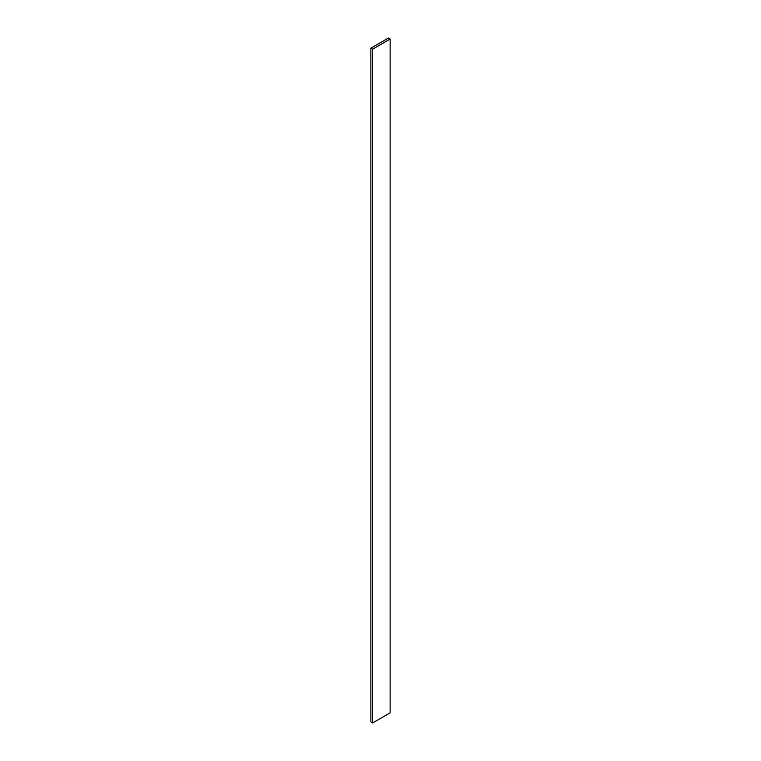 <?xml version="1.0" encoding="UTF-8"?>
<svg xmlns="http://www.w3.org/2000/svg" width="761" height="761" viewBox="0 0 761 761"><rect width="100%" height="100%" fill="white"/><g stroke="black" fill="none" stroke-linecap="round" stroke-linejoin="round"><path stroke-width="1.14" d="M390.127 39.058L388.376 38.05L370.873 48.152L370.873 721.942L372.624 722.95L390.127 712.848L390.127 39.058L372.624 49.17L372.624 722.95M370.873 48.152L372.624 49.17"/></g></svg>

